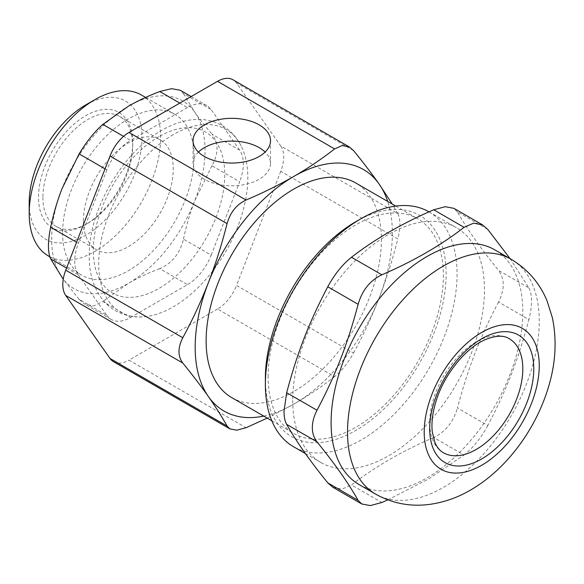 <?xml version="1.0" encoding="UTF-8"?>
<svg xmlns="http://www.w3.org/2000/svg" width="584" height="584" viewBox="0 0 584 584"><rect width="100%" height="100%" fill="white"/><g stroke="black" fill="none" stroke-linecap="round" stroke-linejoin="round"><path stroke-width="0.44" stroke-dasharray="2.92 2.19" d="M263.734 416.093A139.437 80.504 120 0 0 293.767 404.164A139.437 80.504 120 0 0 379.155 297.942A139.437 80.504 120 0 0 387.674 201.414M231.797 397.653A123.939 71.562 120 0 0 355.736 326.091A123.939 71.562 120 0 0 355.736 182.975M268.107 376.702A123.939 71.562 -60 0 1 322.207 251.967A123.939 71.562 -60 0 1 417.721 218.759A123.939 71.562 -60 0 1 417.721 361.876A123.939 71.562 -60 0 1 293.774 433.438A123.939 71.562 -60 0 1 268.107 376.702M265.37 378.279A127.816 73.796 120 0 0 355.744 430.459A127.816 73.796 120 0 0 446.125 273.918A127.816 73.796 120 0 0 355.744 221.737M487.793 229.439L457.433 211.912C467.12 229.089 480.829 248.587 498.546 270.399L528.907 287.927L510.131 258.697M429.006 211.861A135.561 78.271 -60 0 1 457.082 273.918A135.561 78.271 -60 0 1 397.908 410.348A135.561 78.271 -60 0 1 293.445 446.665M292.752 400.42A135.561 78.271 120 0 0 320.828 462.477A135.561 78.271 120 0 0 456.396 384.206A135.561 78.271 120 0 0 456.396 227.672A135.561 78.271 120 0 0 351.926 263.99A135.561 78.271 120 0 0 292.752 400.42M498.546 302.023C479.712 337.895 468.237 367.482 457.433 407.982L487.793 425.517C506.627 389.645 518.103 360.058 528.907 319.55L498.546 302.023C504.78 289.445 504.78 278.904 498.546 270.399M387.812 499.853L428.313 479.114L464.076 455.016L433.715 437.489C445.417 431.912 453.323 422.071 457.433 407.982M433.715 437.489C402.288 450.994 374.884 466.82 351.495 484.961L381.848 502.488M332.887 487.304L341.888 489.158L351.495 484.961M457.433 211.912L453.834 208.327M359.175 484.611A135.561 78.271 120 0 0 494.736 406.347A135.561 78.271 120 0 0 494.736 249.813M487.793 425.517C480.975 438.036 473.069 447.877 464.076 455.016M528.907 287.927C532.433 294.869 532.433 305.417 528.907 319.55M179.814 103.112L187.479 107.536A38.734 22.36 -60 0 1 206.846 105.616A38.734 22.36 -60 0 1 211.196 109.653L183.478 93.652L180.208 90.243M187.479 107.536L130.553 140.401L123.567 136.364M105.04 168.871L106.835 169.907A38.734 22.36 -60 0 1 130.553 140.401M106.835 169.907L78.373 243.265L76.577 242.229M66.554 268.063L78.373 274.889A38.734 22.36 -60 0 1 78.373 243.265M78.373 274.889L106.835 315.382L79.117 299.373L84.556 304.038L93.695 305.921L102.835 301.497L130.553 317.499A38.734 22.36 -60 0 1 111.186 319.419A38.734 22.36 -60 0 1 106.835 315.382M130.553 317.499L187.479 284.634L159.753 268.633C172.017 263.362 179.923 253.529 183.478 239.126L211.196 255.128A38.734 22.36 -60 0 1 187.479 284.634M211.196 255.128L239.659 181.77L211.941 165.768C218.723 153.534 218.723 142.992 211.941 134.145L239.659 150.146A38.734 22.36 -60 0 1 239.659 181.77M239.659 150.146L211.196 109.653M159.016 136.619A92.958 53.67 120 0 0 102.09 283.335A92.958 53.67 120 0 0 215.941 217.606A92.958 53.67 120 0 0 159.016 136.619M159.753 268.633C148.197 273.042 137.729 277.955 128.341 283.357A108.449 62.612 -60 0 1 61.933 277.429A108.449 62.612 -60 0 1 61.933 188.88A108.449 62.612 -60 0 1 128.341 106.259A108.449 62.612 -60 0 1 194.757 112.194A108.449 62.612 -60 0 1 194.757 200.743C190.077 212.832 186.318 225.621 183.478 239.126M183.478 93.652L194.757 112.194C199.451 118.866 205.181 126.18 211.941 134.145M198.451 152.066A38.734 22.36 0 0 0 193.056 163.454A38.734 22.36 0 0 0 231.79 185.814A38.734 22.36 0 0 0 270.516 163.454A38.734 22.36 0 0 0 265.121 152.066M353.561 150.606L236.505 83.023L280.78 146.015L397.835 213.591C400.587 219.109 400.587 227.541 397.835 238.892L280.78 171.316A30.989 17.892 120 0 0 280.78 146.015M280.78 171.316L236.505 285.423L353.561 353.006C348.035 362.985 341.713 370.855 334.588 376.607L217.533 309.031A30.989 17.892 120 0 0 236.505 285.423M217.533 309.031L128.984 360.153L246.039 427.729M113.493 361.686A30.989 17.892 120 0 0 128.984 360.153M236.505 83.023A30.989 17.892 120 0 0 233.023 79.796M173.258 134.641A105.448 60.882 120 0 0 100.39 244.572A105.448 60.882 120 0 0 142.387 316.937A105.448 60.882 120 0 0 225.986 251.178A105.448 60.882 120 0 0 241.126 145.905A105.448 60.882 120 0 0 173.258 134.641M83.424 220.745A63.517 36.675 -60 0 1 111.157 156.819A63.517 36.675 -60 0 1 160.104 139.802A63.517 36.675 -60 0 1 160.104 213.145A63.517 36.675 -60 0 1 96.586 249.821A63.517 36.675 -60 0 1 83.424 220.745M42.895 197.341A63.517 36.675 120 0 0 56.049 226.417A63.517 36.675 120 0 0 87.812 223.27A63.517 36.675 120 0 0 132.729 145.474A63.517 36.675 120 0 0 119.567 116.398A63.517 36.675 120 0 0 70.62 133.415A63.517 36.675 120 0 0 42.895 197.341M443.329 452.695A65.846 38.018 -60 0 1 443.329 376.665A65.846 38.018 -60 0 1 509.175 338.647M62.612 232.761A92.958 53.67 120 0 0 81.862 275.312A92.958 53.67 120 0 0 174.82 221.643A92.958 53.67 120 0 0 174.82 114.303A92.958 53.67 120 0 0 103.193 139.211A92.958 53.67 120 0 0 62.612 232.761M141.408 95.017A92.958 53.67 -60 0 1 160.658 137.569A92.958 53.67 -60 0 1 120.085 231.118A92.958 53.67 -60 0 1 48.45 256.026M29.2 202.714A79.789 46.063 120 0 0 85.622 235.286A79.789 46.063 120 0 0 142.036 137.569A79.789 46.063 120 0 0 85.614 104.996M132.729 142.949A66.62 38.464 -60 0 1 85.622 224.533A66.62 38.464 -60 0 1 38.515 197.341A66.62 38.464 -60 0 1 85.622 115.749A66.62 38.464 -60 0 1 132.729 142.949L132.729 145.474M397.835 213.591L392.266 204.072M267.253 418.122L293.767 404.164C308.469 395.631 322.076 386.447 334.588 376.607M353.561 353.006C363.219 335.267 371.745 316.915 379.155 297.942C386.484 278.926 392.711 259.245 397.835 238.892M211.941 165.768L194.757 200.743A108.449 62.612 -60 0 1 128.341 283.357L102.835 301.497M79.117 299.373L63.233 279.254M375.607 494.101A135.561 78.271 120 0 0 443.387 487.384A135.561 78.271 120 0 0 531.951 367.927A135.561 78.271 120 0 0 511.168 259.296M271.794 420.75L293.774 433.438M395.74 206.072L417.721 218.759M305.432 453.586L320.828 462.477M429.014 211.868L456.396 227.672M206.846 105.616L191.158 96.557M193.056 140.686L193.056 163.454M270.516 140.686L270.516 163.454M56.049 226.417L96.586 249.821M119.567 116.398L160.104 139.802M49.815 256.807L81.862 275.312M145.599 97.433L174.82 114.303M87.812 223.27L85.622 224.533M142.387 316.937C118.377 317.221 102.017 305.812 93.316 282.7C90.374 274.035 89.009 264.537 89.221 254.201C89.352 209.481 122.421 152.351 161.907 130.239C173.652 123.407 185.369 119.8 197.063 119.421C206.232 119.209 214.649 121.282 222.314 125.626C230.403 130.385 236.673 137.145 241.126 145.905M111.186 319.419L84.556 304.038"/><path stroke-width="0.88" d="M387.674 201.414A139.437 80.504 120 0 0 379.155 184.091A139.437 80.504 120 0 0 293.767 176.463A139.437 80.504 120 0 0 208.378 282.685A139.437 80.504 120 0 0 208.378 396.536A139.437 80.504 120 0 0 263.734 416.093M392.266 204.072L379.155 184.091C371.745 173.587 363.219 162.425 353.561 150.606L349.429 147.015L342.224 145.525L334.588 148.913C322.076 158.753 308.469 167.936 293.767 176.463C278.991 184.953 263.077 192.808 246.039 200.035L128.984 132.451A30.989 17.892 120 0 0 110.011 156.059L227.066 223.643C230.278 212.328 236.608 204.458 246.039 200.035M395.74 206.072L355.736 182.975A123.939 71.562 120 0 0 260.223 216.182A123.939 71.562 120 0 0 206.123 340.917A123.939 71.562 120 0 0 231.797 397.653L271.794 420.75M361.226 218.577L355.744 221.737A127.816 73.796 120 0 0 265.37 378.279L265.37 384.608A135.561 78.271 -60 0 1 361.226 218.577A135.561 78.271 -60 0 1 429.006 211.861L429.014 211.868M510.131 258.697L487.793 229.439L482.676 224.979L473.675 223.132L464.076 227.322C440.686 245.463 413.275 261.289 381.848 274.794L351.495 257.267C342.501 264.413 334.596 274.246 327.77 286.773L358.131 304.3C362.248 290.212 370.154 280.378 381.848 274.794M305.432 453.586L293.445 446.665A135.561 78.271 -60 0 1 265.37 384.608M327.77 482.844C310.053 461.031 296.351 441.533 286.664 424.356L317.024 441.884C334.741 463.696 348.444 483.194 358.131 500.371L327.77 482.844L332.887 487.304L361.73 503.97M358.131 304.3C347.334 344.808 335.851 374.388 317.024 410.26L286.664 392.733L284.007 411.245C284.021 416.801 284.904 421.166 286.664 424.356M286.664 392.733C297.46 352.225 308.943 322.638 327.77 286.773M351.495 257.267C374.884 239.126 402.288 223.3 433.715 209.795L464.076 227.322M453.834 208.327L445.22 206.699L433.715 209.795M511.168 259.296L494.736 249.813A135.561 78.271 120 0 0 390.273 286.131A135.561 78.271 120 0 0 331.099 422.553A135.561 78.271 120 0 0 359.175 484.611L375.607 494.101C392.119 503.299 409.734 506.781 428.459 504.532C443.234 502.649 457.25 497.824 470.5 490.071C505.905 469.711 535.039 430.437 547.909 388.842C555.603 364.504 557.099 340.844 552.406 317.842L547.106 300.972C539.747 283.138 527.768 269.246 511.168 259.296A135.561 78.271 120 0 0 406.705 295.613A135.561 78.271 120 0 0 347.531 432.043A135.561 78.271 120 0 0 375.607 494.101M317.024 441.884C313.915 437.912 312.352 433.153 312.338 427.605C312.352 422.035 313.915 416.253 317.024 410.26M387.812 499.853L381.848 502.488L370.344 505.583L361.737 503.963L358.131 500.371M191.158 96.557L180.208 90.243L171.608 88.673L159.753 91.535L179.814 103.112M123.567 136.364L102.835 124.399L128.341 106.259C137.729 100.857 148.197 95.944 159.753 91.535M265.121 152.066A38.734 22.36 0 0 0 259.172 147.642A38.734 22.36 0 0 0 198.451 152.066M259.172 124.874A38.734 22.36 180 0 1 270.516 140.686A38.734 22.36 180 0 1 231.79 163.046A38.734 22.36 180 0 1 193.056 140.686A38.734 22.36 180 0 1 216.963 120.027A38.734 22.36 180 0 1 259.172 124.874M267.253 418.122L246.039 427.729L236.776 430.174L229.906 428.882L227.066 426.035L110.011 358.459A30.989 17.892 120 0 0 113.493 361.686L229.899 428.897M110.011 358.459L65.736 295.467L182.792 363.051C177.733 356.203 177.733 347.772 182.792 337.749L65.736 270.173A30.989 17.892 120 0 0 65.736 295.467M65.736 270.173L110.011 156.059M128.984 132.451L217.533 81.329L334.588 148.913M349.436 147.007L233.023 79.796A30.989 17.892 120 0 0 217.533 81.329M476.252 449.432A65.846 38.018 -60 0 1 443.329 452.695C439.869 450.797 437.058 447.388 434.897 442.46L432.328 432.189C431.284 423.364 432.437 413.311 435.788 402.026C443.577 374.935 466.039 347.458 485.684 339.479C495.918 335.442 503.751 335.165 509.175 338.647A65.846 38.018 -60 0 1 519.271 391.411A65.846 38.018 -60 0 1 476.252 449.432M49.815 256.807L48.45 256.026A92.958 53.67 -60 0 1 29.2 213.467A92.958 53.67 -60 0 1 94.929 99.623A92.958 53.67 -60 0 1 141.408 95.017L145.599 97.433M94.929 99.623L85.614 104.996A79.789 46.063 120 0 0 29.2 202.714L29.2 213.467M227.066 223.643C221.942 243.988 215.708 263.676 208.378 282.685C200.969 301.658 192.443 320.017 182.792 337.749M182.792 363.051C192.443 374.87 200.969 386.031 208.378 396.536C215.708 406.997 221.942 416.83 227.066 426.035M102.835 124.399C94.425 131.889 86.52 141.722 79.117 153.906L105.04 168.871M76.577 242.229L50.655 227.256C53.494 213.759 57.254 200.962 61.933 188.88L79.117 153.906M50.655 227.256C47.72 241.718 47.72 252.259 50.655 258.887L66.554 268.063M63.233 279.254L50.655 258.887M481.727 465.251A81.337 46.961 120 0 0 531.542 336.873A81.337 46.961 120 0 0 431.919 394.39A81.337 46.961 120 0 0 481.727 465.251M481.727 458.922A73.591 42.486 120 0 0 526.797 342.772A73.591 42.486 120 0 0 436.664 394.813A73.591 42.486 120 0 0 481.727 458.922M453.841 208.313L482.683 224.964"/></g></svg>
